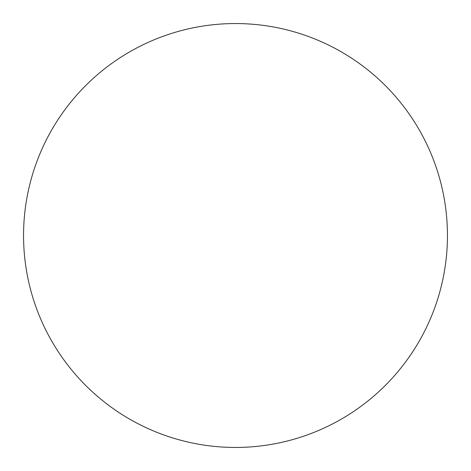 <?xml version="1.0" encoding="UTF-8"?>
<svg xmlns="http://www.w3.org/2000/svg" width="471" height="471" viewBox="0 0 471 471"><rect width="100%" height="100%" fill="white"/><g stroke="black" fill="none" stroke-linecap="round" stroke-linejoin="round"><path stroke-width="0.35" stroke-dasharray="2.35 1.77" d="M447.45 235.5A211.95 211.95 0 0 0 235.5 23.55A211.95 211.95 0 0 0 23.55 235.5A211.95 211.95 0 0 0 235.5 447.45A211.95 211.95 0 0 0 447.45 235.5"/><path stroke-width="0.71" d="M447.45 235.5A211.95 211.95 0 0 0 235.5 23.55A211.95 211.95 0 0 0 23.55 235.5A211.95 211.95 0 0 0 235.5 447.45A211.95 211.95 0 0 0 447.45 235.5"/></g></svg>
